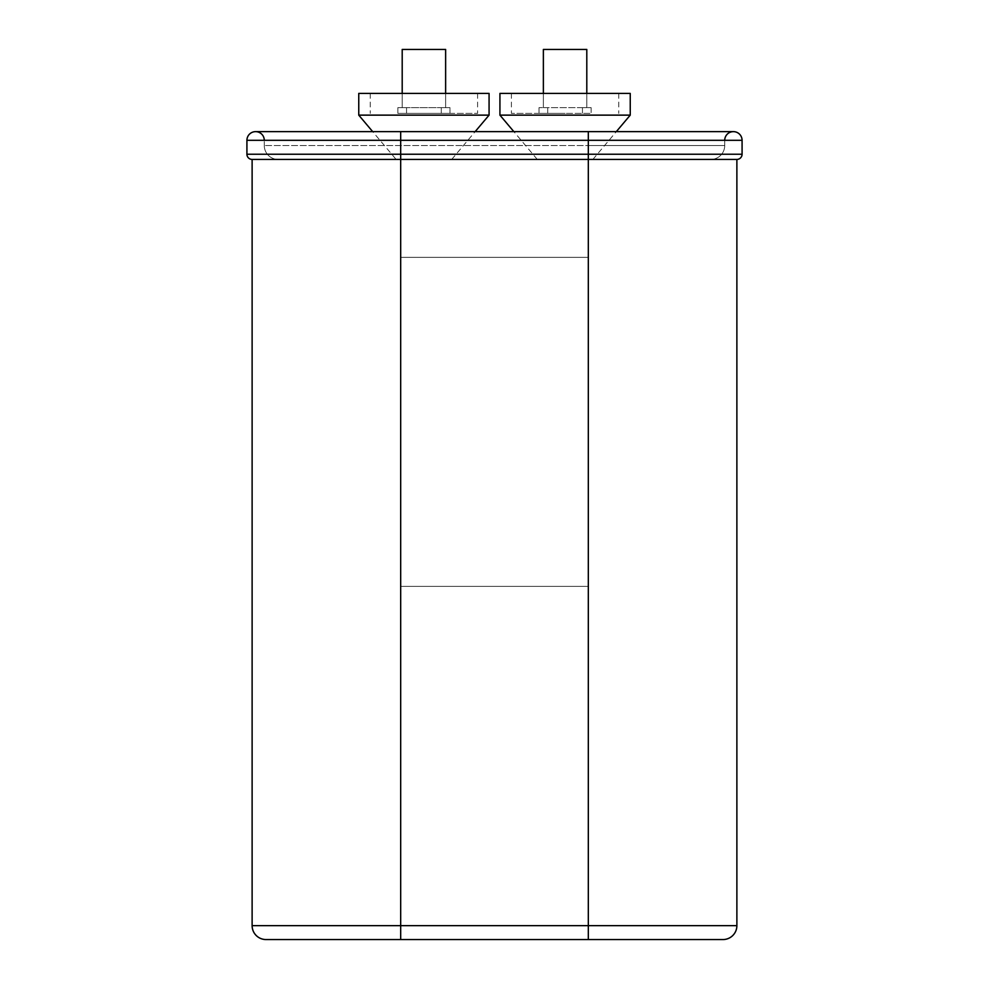 <?xml version="1.0" encoding="UTF-8"?>
<svg xmlns="http://www.w3.org/2000/svg" width="989" height="989" viewBox="0 0 989 989"><rect width="100%" height="100%" fill="white"/><g stroke="black" fill="none" stroke-linecap="round" stroke-linejoin="round"><path stroke-width="0.74" stroke-dasharray="4.95 3.71" d="M423.91 113.389L477.6 113.389L423.91 113.389M489.073 93.411L358.76 93.411M489.073 115.132L358.76 115.132M423.91 159.427L451.713 159.427L423.91 159.427M565.09 113.389L511.4 113.389L565.09 113.389M499.927 93.411L630.24 93.411M499.927 115.132L630.24 115.132M565.09 159.427L537.287 159.427L565.09 159.427M588.319 586.39L400.681 586.39L400.681 257.363L588.319 257.363L588.319 586.39L400.681 586.39L400.681 257.363L588.319 257.363L588.319 925.655L252.121 925.655A13.895 13.895 0 0 0 266.029 939.55L722.971 939.55A13.895 13.895 0 0 0 736.879 925.655L588.319 925.655L588.319 939.55M710.819 159.427A13.895 13.895 0 0 0 724.714 145.531L724.714 140.314L588.319 140.314L588.319 159.427L588.319 145.531L724.714 145.531A13.895 13.895 0 0 1 710.819 159.427A13.895 13.895 0 0 0 724.714 145.531L264.286 145.531L588.319 145.531L588.319 131.636L588.319 140.314L742.084 140.314L742.084 154.222A5.217 5.217 0 0 1 736.879 159.427L252.121 159.427M586.798 93.411L586.798 107.653L582.459 107.653L591.15 107.653L539.017 107.653L547.708 107.653L547.708 113.389L591.15 113.389L539.017 113.389L547.708 113.389L547.708 107.653L543.369 107.653L543.369 49.45L543.369 107.653L543.369 49.45L586.798 49.45L543.369 49.45L586.798 49.45L586.798 107.653L586.798 49.45L586.798 107.653L547.708 107.653L547.708 113.389L547.708 107.653L543.369 107.653L543.369 93.411M736.879 159.427L736.879 925.655M264.286 140.314L400.681 140.314L264.286 140.314L264.286 145.531L264.286 140.314A8.691 8.691 0 0 0 255.595 131.636M588.319 257.363L588.319 140.314L400.681 140.314L400.681 131.636L400.681 159.427L400.681 140.314L246.916 140.314L246.916 154.222L400.681 154.222L400.681 257.363M724.714 145.531L724.714 140.314A8.691 8.691 0 0 1 733.405 131.636A8.691 8.691 0 0 0 724.714 140.314L400.681 140.314L400.681 131.636L372.68 131.636L396.119 159.427M565.09 93.411L618.768 93.411L565.09 93.411M582.459 107.653L582.459 113.389L582.459 107.653L582.459 113.389L582.459 107.653L586.798 107.653L582.459 107.653M539.017 107.653L539.017 113.389L539.017 107.653M591.15 107.653L591.15 113.389L591.15 107.653M547.708 107.653L543.369 107.653L547.708 107.653M423.91 93.411L477.6 93.411L423.91 93.411M397.85 113.389L449.983 113.389L397.85 113.389L397.85 107.653L406.541 107.653L406.541 113.389L406.541 107.653L406.541 113.389L406.541 107.653L397.85 107.653L397.85 113.389M402.202 93.411L402.202 107.653L441.292 107.653L441.292 113.389L441.292 107.653L445.631 107.653L445.631 49.45L445.631 107.653L445.631 49.45L402.202 49.45L445.631 49.45L402.202 49.45L402.202 107.653L441.292 107.653L441.292 113.389L441.292 107.653L449.983 107.653L449.983 113.389L449.983 107.653L441.292 107.653L445.631 107.653L445.631 93.411M402.202 107.653L402.202 49.45L402.202 107.653L406.541 107.653L402.202 107.653M441.292 107.653L445.631 107.653L441.292 107.653M264.286 145.531A13.895 13.895 0 0 0 278.181 159.427A13.895 13.895 0 0 1 264.286 145.531A13.895 13.895 0 0 0 278.181 159.427M400.681 586.39L400.681 939.55M400.681 131.636L588.319 131.636L588.319 140.314L400.681 140.314L400.681 154.222L742.084 154.222M370.232 93.411L370.232 113.389M451.713 159.427L475.153 131.636M511.4 93.411L511.4 113.389M592.881 159.427L616.32 131.636M588.319 131.636L733.405 131.636M537.287 159.427L513.847 131.636M618.768 93.411L618.768 113.389M477.6 93.411L477.6 113.389"/><path stroke-width="1.48" d="M358.76 115.132L358.76 93.411L489.073 93.411L489.073 115.132L358.76 115.132L372.68 131.636L255.595 131.636A8.691 8.691 0 0 0 246.916 140.314L246.916 154.222A5.217 5.217 0 0 0 252.121 159.427L252.121 925.655A13.895 13.895 0 0 0 266.029 939.55L400.681 939.55L400.681 925.655L736.879 925.655L736.879 159.427L588.319 159.427L588.319 939.55L400.681 939.55M630.24 93.411L499.927 93.411L499.927 115.132L630.24 115.132L630.24 93.411M742.084 140.314L588.319 140.314L588.319 131.636L255.595 131.636A8.691 8.691 0 0 1 264.286 140.314A8.691 8.691 0 0 0 255.595 131.636A8.691 8.691 0 0 0 246.916 140.314L400.681 140.314L400.681 154.222L246.916 154.222A5.217 5.217 0 0 0 252.121 159.427L588.319 159.427L588.319 154.222L742.084 154.222A5.217 5.217 0 0 1 736.879 159.427A5.217 5.217 0 0 0 742.084 154.222L742.084 140.314A8.691 8.691 0 0 0 733.405 131.636A8.691 8.691 0 0 1 742.084 140.314A8.691 8.691 0 0 0 733.405 131.636A8.691 8.691 0 0 0 724.714 140.314M246.916 154.222A5.217 5.217 0 0 0 252.121 159.427L252.121 925.655L400.681 925.655L400.681 154.222L588.319 154.222L588.319 140.314L400.681 140.314L400.681 131.636M722.971 939.55A13.895 13.895 0 0 0 736.879 925.655A13.895 13.895 0 0 1 722.971 939.55L588.319 939.55M543.369 93.411L543.369 49.45L586.798 49.45L586.798 93.411M402.202 93.411L402.202 49.45L445.631 49.45L445.631 93.411M255.595 131.636A8.691 8.691 0 0 0 246.916 140.314M252.121 925.655A13.895 13.895 0 0 0 266.029 939.55M475.153 131.636L489.073 115.132M616.32 131.636L630.24 115.132M588.319 131.636L733.405 131.636M513.847 131.636L499.927 115.132"/></g></svg>
